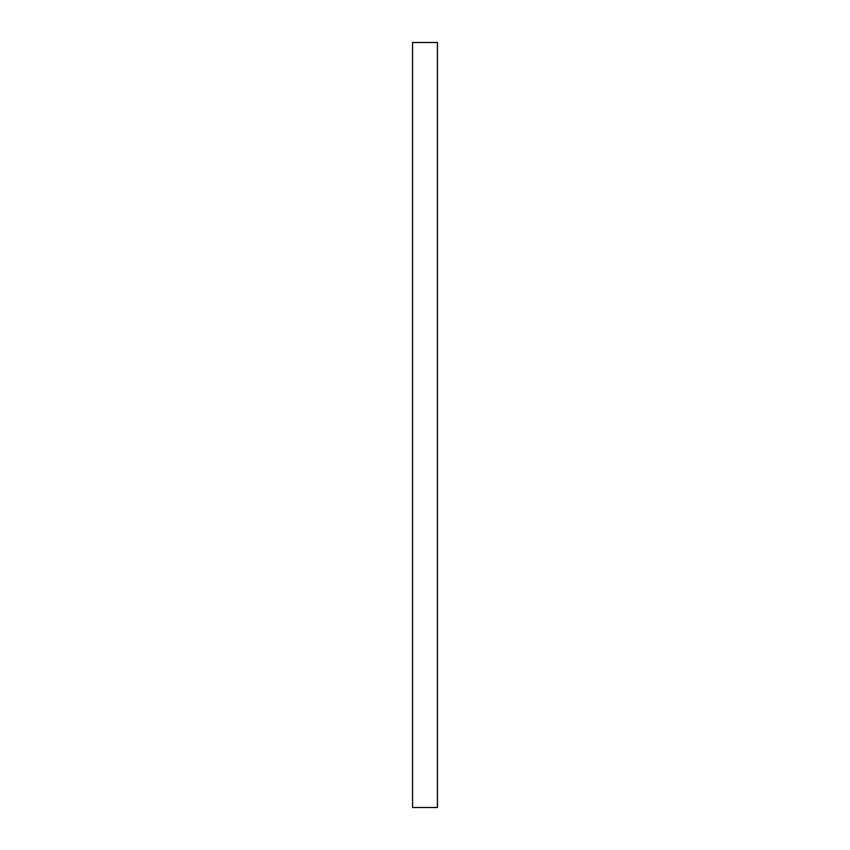 <?xml version="1.0" encoding="UTF-8"?>
<svg xmlns="http://www.w3.org/2000/svg" width="850" height="850" viewBox="0 0 850 850"><rect width="100%" height="100%" fill="white"/><g stroke="black" fill="none" stroke-linecap="round" stroke-linejoin="round"><path stroke-width="1.27" d="M412.569 807.5L437.431 807.5L437.431 42.5L412.569 42.5L412.569 807.5"/></g></svg>

